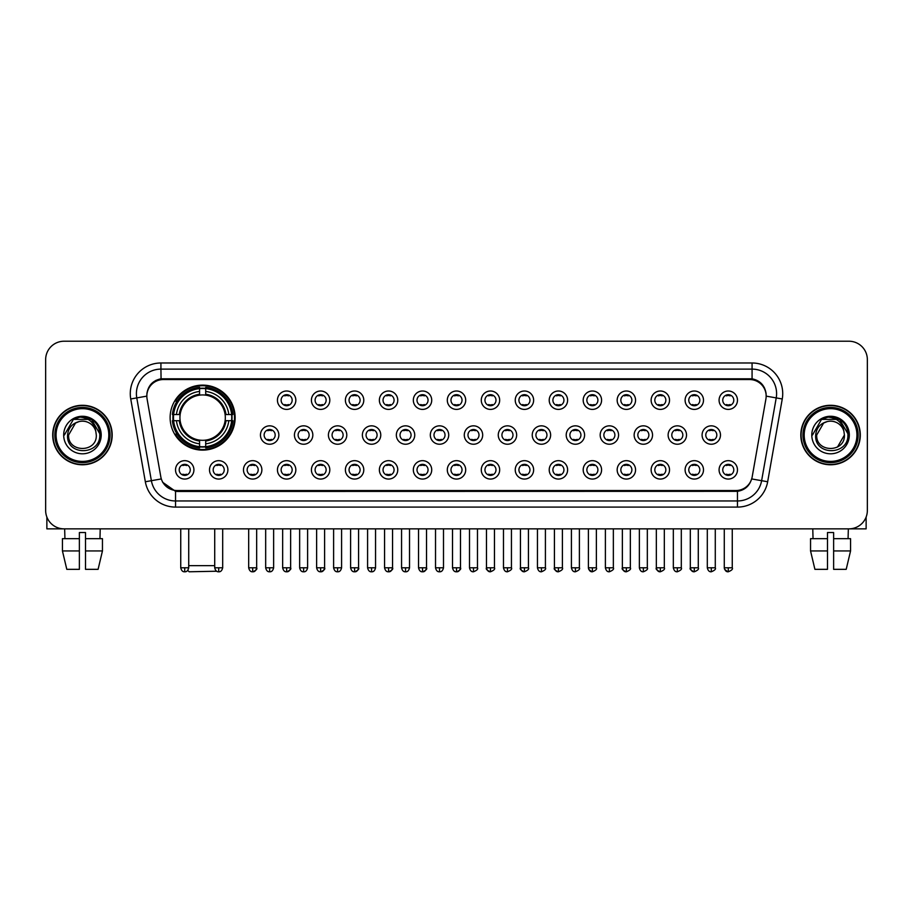 <?xml version="1.0" encoding="UTF-8"?>
<svg xmlns="http://www.w3.org/2000/svg" width="913" height="913" viewBox="0 0 913 913"><rect width="100%" height="100%" fill="white"/><g stroke="black" fill="none" stroke-linecap="round" stroke-linejoin="round"><path stroke-width="1.37" d="M170.126 417.618A32.503 32.503 0 0 0 202.629 450.12A32.503 32.503 0 0 0 235.132 417.618A32.503 32.503 0 0 0 202.629 385.126A32.503 32.503 0 0 0 170.126 417.618M227.896 469.864A9.198 9.198 0 0 1 218.698 479.063A9.198 9.198 0 0 1 209.499 469.864A9.198 9.198 0 0 1 218.698 460.666A9.198 9.198 0 0 1 227.896 469.864M213.174 469.864A5.524 5.524 0 0 0 218.698 475.388A5.524 5.524 0 0 0 224.221 469.864A5.524 5.524 0 0 0 218.698 464.352A5.524 5.524 0 0 0 213.174 469.864M261.871 469.864A9.198 9.198 0 0 1 252.673 479.063A9.198 9.198 0 0 1 243.474 469.864A9.198 9.198 0 0 1 252.673 460.666A9.198 9.198 0 0 1 261.871 469.864M247.149 469.864A5.524 5.524 0 0 0 252.673 475.388A5.524 5.524 0 0 0 258.185 469.864A5.524 5.524 0 0 0 252.673 464.352A5.524 5.524 0 0 0 247.149 469.864M295.835 469.864A9.198 9.198 0 0 1 286.636 479.063A9.198 9.198 0 0 1 277.438 469.864A9.198 9.198 0 0 1 286.636 460.666A9.198 9.198 0 0 1 295.835 469.864M281.124 469.864A5.524 5.524 0 0 0 286.636 475.388A5.524 5.524 0 0 0 292.16 469.864A5.524 5.524 0 0 0 286.636 464.352A5.524 5.524 0 0 0 281.124 469.864M329.81 469.864A9.198 9.198 0 0 1 320.611 479.063A9.198 9.198 0 0 1 311.413 469.864A9.198 9.198 0 0 1 320.611 460.666A9.198 9.198 0 0 1 329.81 469.864M315.099 469.864A5.524 5.524 0 0 0 320.611 475.388A5.524 5.524 0 0 0 326.135 469.864A5.524 5.524 0 0 0 320.611 464.352A5.524 5.524 0 0 0 315.099 469.864M363.785 469.864A9.198 9.198 0 0 1 354.586 479.063A9.198 9.198 0 0 1 345.388 469.864A9.198 9.198 0 0 1 354.586 460.666A9.198 9.198 0 0 1 363.785 469.864M349.063 469.864A5.524 5.524 0 0 0 354.586 475.388A5.524 5.524 0 0 0 360.099 469.864A5.524 5.524 0 0 0 354.586 464.352A5.524 5.524 0 0 0 349.063 469.864M397.76 469.864A9.198 9.198 0 0 1 388.561 479.063A9.198 9.198 0 0 1 379.363 469.864A9.198 9.198 0 0 1 388.561 460.666A9.198 9.198 0 0 1 397.76 469.864M383.038 469.864A5.524 5.524 0 0 0 388.561 475.388A5.524 5.524 0 0 0 394.074 469.864A5.524 5.524 0 0 0 388.561 464.352A5.524 5.524 0 0 0 383.038 469.864M431.723 469.864A9.198 9.198 0 0 1 422.525 479.063A9.198 9.198 0 0 1 413.327 469.864A9.198 9.198 0 0 1 422.525 460.666A9.198 9.198 0 0 1 431.723 469.864M417.013 469.864A5.524 5.524 0 0 0 422.525 475.388A5.524 5.524 0 0 0 428.049 469.864A5.524 5.524 0 0 0 422.525 464.352A5.524 5.524 0 0 0 417.013 469.864M465.698 469.864A9.198 9.198 0 0 1 456.5 479.063A9.198 9.198 0 0 1 447.302 469.864A9.198 9.198 0 0 1 456.5 460.666A9.198 9.198 0 0 1 465.698 469.864M450.976 469.864A5.524 5.524 0 0 0 456.5 475.388A5.524 5.524 0 0 0 462.024 469.864A5.524 5.524 0 0 0 456.5 464.352A5.524 5.524 0 0 0 450.976 469.864M499.673 469.864A9.198 9.198 0 0 1 490.475 479.063A9.198 9.198 0 0 1 481.277 469.864A9.198 9.198 0 0 1 490.475 460.666A9.198 9.198 0 0 1 499.673 469.864M484.951 469.864A5.524 5.524 0 0 0 490.475 475.388A5.524 5.524 0 0 0 495.987 469.864A5.524 5.524 0 0 0 490.475 464.352A5.524 5.524 0 0 0 484.951 469.864M533.637 469.864A9.198 9.198 0 0 1 524.439 479.063A9.198 9.198 0 0 1 515.24 469.864A9.198 9.198 0 0 1 524.439 460.666A9.198 9.198 0 0 1 533.637 469.864M518.926 469.864A5.524 5.524 0 0 0 524.439 475.388A5.524 5.524 0 0 0 529.962 469.864A5.524 5.524 0 0 0 524.439 464.352A5.524 5.524 0 0 0 518.926 469.864M567.612 469.864A9.198 9.198 0 0 1 558.414 479.063A9.198 9.198 0 0 1 549.215 469.864A9.198 9.198 0 0 1 558.414 460.666A9.198 9.198 0 0 1 567.612 469.864M552.901 469.864A5.524 5.524 0 0 0 558.414 475.388A5.524 5.524 0 0 0 563.937 469.864A5.524 5.524 0 0 0 558.414 464.352A5.524 5.524 0 0 0 552.901 469.864M601.587 469.864A9.198 9.198 0 0 1 592.389 479.063A9.198 9.198 0 0 1 583.19 469.864A9.198 9.198 0 0 1 592.389 460.666A9.198 9.198 0 0 1 601.587 469.864M586.865 469.864A5.524 5.524 0 0 0 592.389 475.388A5.524 5.524 0 0 0 597.901 469.864A5.524 5.524 0 0 0 592.389 464.352A5.524 5.524 0 0 0 586.865 469.864M635.562 469.864A9.198 9.198 0 0 1 626.364 479.063A9.198 9.198 0 0 1 617.165 469.864A9.198 9.198 0 0 1 626.364 460.666A9.198 9.198 0 0 1 635.562 469.864M620.84 469.864A5.524 5.524 0 0 0 626.364 475.388A5.524 5.524 0 0 0 631.876 469.864A5.524 5.524 0 0 0 626.364 464.352A5.524 5.524 0 0 0 620.84 469.864M669.526 469.864A9.198 9.198 0 0 1 660.327 479.063A9.198 9.198 0 0 1 651.129 469.864A9.198 9.198 0 0 1 660.327 460.666A9.198 9.198 0 0 1 669.526 469.864M654.815 469.864A5.524 5.524 0 0 0 660.327 475.388A5.524 5.524 0 0 0 665.851 469.864A5.524 5.524 0 0 0 660.327 464.352A5.524 5.524 0 0 0 654.815 469.864M703.501 469.864A9.198 9.198 0 0 1 694.302 479.063A9.198 9.198 0 0 1 685.104 469.864A9.198 9.198 0 0 1 694.302 460.666A9.198 9.198 0 0 1 703.501 469.864M688.779 469.864A5.524 5.524 0 0 0 694.302 475.388A5.524 5.524 0 0 0 699.826 469.864A5.524 5.524 0 0 0 694.302 464.352A5.524 5.524 0 0 0 688.779 469.864M737.476 469.864A9.198 9.198 0 0 1 728.277 479.063A9.198 9.198 0 0 1 719.079 469.864A9.198 9.198 0 0 1 728.277 460.666A9.198 9.198 0 0 1 737.476 469.864M722.754 469.864A5.524 5.524 0 0 0 728.277 475.388A5.524 5.524 0 0 0 733.79 469.864A5.524 5.524 0 0 0 728.277 464.352A5.524 5.524 0 0 0 722.754 469.864M193.921 469.864A9.198 9.198 0 0 1 184.723 479.063A9.198 9.198 0 0 1 175.524 469.864A9.198 9.198 0 0 1 184.723 460.666A9.198 9.198 0 0 1 193.921 469.864M179.21 469.864A5.524 5.524 0 0 0 184.723 475.388A5.524 5.524 0 0 0 190.246 469.864A5.524 5.524 0 0 0 184.723 464.352A5.524 5.524 0 0 0 179.21 469.864M278.853 435.033A9.198 9.198 0 0 1 269.655 444.232A9.198 9.198 0 0 1 260.456 435.033A9.198 9.198 0 0 1 269.655 425.835A9.198 9.198 0 0 1 278.853 435.033M264.131 435.033A5.524 5.524 0 0 0 269.655 440.557A5.524 5.524 0 0 0 275.178 435.033A5.524 5.524 0 0 0 269.655 429.521A5.524 5.524 0 0 0 264.131 435.033M312.828 435.033A9.198 9.198 0 0 1 303.63 444.232A9.198 9.198 0 0 1 294.431 435.033A9.198 9.198 0 0 1 303.63 425.835A9.198 9.198 0 0 1 312.828 435.033M298.106 435.033A5.524 5.524 0 0 0 303.63 440.557A5.524 5.524 0 0 0 309.142 435.033A5.524 5.524 0 0 0 303.63 429.521A5.524 5.524 0 0 0 298.106 435.033M346.792 435.033A9.198 9.198 0 0 1 337.593 444.232A9.198 9.198 0 0 1 328.406 435.033A9.198 9.198 0 0 1 337.593 425.835A9.198 9.198 0 0 1 346.792 435.033M332.081 435.033A5.524 5.524 0 0 0 337.593 440.557A5.524 5.524 0 0 0 343.117 435.033A5.524 5.524 0 0 0 337.593 429.521A5.524 5.524 0 0 0 332.081 435.033M380.767 435.033A9.198 9.198 0 0 1 371.568 444.232A9.198 9.198 0 0 1 362.37 435.033A9.198 9.198 0 0 1 371.568 425.835A9.198 9.198 0 0 1 380.767 435.033M366.056 435.033A5.524 5.524 0 0 0 371.568 440.557A5.524 5.524 0 0 0 377.092 435.033A5.524 5.524 0 0 0 371.568 429.521A5.524 5.524 0 0 0 366.056 435.033M414.742 435.033A9.198 9.198 0 0 1 405.543 444.232A9.198 9.198 0 0 1 396.345 435.033A9.198 9.198 0 0 1 405.543 425.835A9.198 9.198 0 0 1 414.742 435.033M400.02 435.033A5.524 5.524 0 0 0 405.543 440.557A5.524 5.524 0 0 0 411.067 435.033A5.524 5.524 0 0 0 405.543 429.521A5.524 5.524 0 0 0 400.02 435.033M448.717 435.033A9.198 9.198 0 0 1 439.518 444.232A9.198 9.198 0 0 1 430.32 435.033A9.198 9.198 0 0 1 439.518 425.835A9.198 9.198 0 0 1 448.717 435.033M433.995 435.033A5.524 5.524 0 0 0 439.518 440.557A5.524 5.524 0 0 0 445.03 435.033A5.524 5.524 0 0 0 439.518 429.521A5.524 5.524 0 0 0 433.995 435.033M482.68 435.033A9.198 9.198 0 0 1 473.482 444.232A9.198 9.198 0 0 1 464.283 435.033A9.198 9.198 0 0 1 473.482 425.835A9.198 9.198 0 0 1 482.68 435.033M467.97 435.033A5.524 5.524 0 0 0 473.482 440.557A5.524 5.524 0 0 0 479.005 435.033A5.524 5.524 0 0 0 473.482 429.521A5.524 5.524 0 0 0 467.97 435.033M516.655 435.033A9.198 9.198 0 0 1 507.457 444.232A9.198 9.198 0 0 1 498.258 435.033A9.198 9.198 0 0 1 507.457 425.835A9.198 9.198 0 0 1 516.655 435.033M501.933 435.033A5.524 5.524 0 0 0 507.457 440.557A5.524 5.524 0 0 0 512.98 435.033A5.524 5.524 0 0 0 507.457 429.521A5.524 5.524 0 0 0 501.933 435.033M550.63 435.033A9.198 9.198 0 0 1 541.432 444.232A9.198 9.198 0 0 1 532.233 435.033A9.198 9.198 0 0 1 541.432 425.835A9.198 9.198 0 0 1 550.63 435.033M535.908 435.033A5.524 5.524 0 0 0 541.432 440.557A5.524 5.524 0 0 0 546.944 435.033A5.524 5.524 0 0 0 541.432 429.521A5.524 5.524 0 0 0 535.908 435.033M584.594 435.033A9.198 9.198 0 0 1 575.407 444.232A9.198 9.198 0 0 1 566.208 435.033A9.198 9.198 0 0 1 575.407 425.835A9.198 9.198 0 0 1 584.594 435.033M569.883 435.033A5.524 5.524 0 0 0 575.407 440.557A5.524 5.524 0 0 0 580.919 435.033A5.524 5.524 0 0 0 575.407 429.521A5.524 5.524 0 0 0 569.883 435.033M618.569 435.033A9.198 9.198 0 0 1 609.37 444.232A9.198 9.198 0 0 1 600.172 435.033A9.198 9.198 0 0 1 609.37 425.835A9.198 9.198 0 0 1 618.569 435.033M603.858 435.033A5.524 5.524 0 0 0 609.37 440.557A5.524 5.524 0 0 0 614.894 435.033A5.524 5.524 0 0 0 609.37 429.521A5.524 5.524 0 0 0 603.858 435.033M652.544 435.033A9.198 9.198 0 0 1 643.345 444.232A9.198 9.198 0 0 1 634.147 435.033A9.198 9.198 0 0 1 643.345 425.835A9.198 9.198 0 0 1 652.544 435.033M637.822 435.033A5.524 5.524 0 0 0 643.345 440.557A5.524 5.524 0 0 0 648.869 435.033A5.524 5.524 0 0 0 643.345 429.521A5.524 5.524 0 0 0 637.822 435.033M686.519 435.033A9.198 9.198 0 0 1 677.32 444.232A9.198 9.198 0 0 1 668.122 435.033A9.198 9.198 0 0 1 677.32 425.835A9.198 9.198 0 0 1 686.519 435.033M671.797 435.033A5.524 5.524 0 0 0 677.32 440.557A5.524 5.524 0 0 0 682.833 435.033A5.524 5.524 0 0 0 677.32 429.521A5.524 5.524 0 0 0 671.797 435.033M720.483 435.033A9.198 9.198 0 0 1 711.284 444.232A9.198 9.198 0 0 1 702.086 435.033A9.198 9.198 0 0 1 711.284 425.835A9.198 9.198 0 0 1 720.483 435.033M705.772 435.033A5.524 5.524 0 0 0 711.284 440.557A5.524 5.524 0 0 0 716.808 435.033A5.524 5.524 0 0 0 711.284 429.521A5.524 5.524 0 0 0 705.772 435.033M295.835 400.202A9.198 9.198 0 0 1 286.636 409.401A9.198 9.198 0 0 1 277.438 400.202A9.198 9.198 0 0 1 286.636 391.004A9.198 9.198 0 0 1 295.835 400.202M281.124 400.202A5.524 5.524 0 0 0 286.636 405.726A5.524 5.524 0 0 0 292.16 400.202A5.524 5.524 0 0 0 286.636 394.69A5.524 5.524 0 0 0 281.124 400.202M329.81 400.202A9.198 9.198 0 0 1 320.611 409.401A9.198 9.198 0 0 1 311.413 400.202A9.198 9.198 0 0 1 320.611 391.004A9.198 9.198 0 0 1 329.81 400.202M315.099 400.202A5.524 5.524 0 0 0 320.611 405.726A5.524 5.524 0 0 0 326.135 400.202A5.524 5.524 0 0 0 320.611 394.69A5.524 5.524 0 0 0 315.099 400.202M363.785 400.202A9.198 9.198 0 0 1 354.586 409.401A9.198 9.198 0 0 1 345.388 400.202A9.198 9.198 0 0 1 354.586 391.004A9.198 9.198 0 0 1 363.785 400.202M349.063 400.202A5.524 5.524 0 0 0 354.586 405.726A5.524 5.524 0 0 0 360.099 400.202A5.524 5.524 0 0 0 354.586 394.69A5.524 5.524 0 0 0 349.063 400.202M397.76 400.202A9.198 9.198 0 0 1 388.561 409.401A9.198 9.198 0 0 1 379.363 400.202A9.198 9.198 0 0 1 388.561 391.004A9.198 9.198 0 0 1 397.76 400.202M383.038 400.202A5.524 5.524 0 0 0 388.561 405.726A5.524 5.524 0 0 0 394.074 400.202A5.524 5.524 0 0 0 388.561 394.69A5.524 5.524 0 0 0 383.038 400.202M431.723 400.202A9.198 9.198 0 0 1 422.525 409.401A9.198 9.198 0 0 1 413.327 400.202A9.198 9.198 0 0 1 422.525 391.004A9.198 9.198 0 0 1 431.723 400.202M417.013 400.202A5.524 5.524 0 0 0 422.525 405.726A5.524 5.524 0 0 0 428.049 400.202A5.524 5.524 0 0 0 422.525 394.69A5.524 5.524 0 0 0 417.013 400.202M465.698 400.202A9.198 9.198 0 0 1 456.5 409.401A9.198 9.198 0 0 1 447.302 400.202A9.198 9.198 0 0 1 456.5 391.004A9.198 9.198 0 0 1 465.698 400.202M450.976 400.202A5.524 5.524 0 0 0 456.5 405.726A5.524 5.524 0 0 0 462.024 400.202A5.524 5.524 0 0 0 456.5 394.69A5.524 5.524 0 0 0 450.976 400.202M499.673 400.202A9.198 9.198 0 0 1 490.475 409.401A9.198 9.198 0 0 1 481.277 400.202A9.198 9.198 0 0 1 490.475 391.004A9.198 9.198 0 0 1 499.673 400.202M484.951 400.202A5.524 5.524 0 0 0 490.475 405.726A5.524 5.524 0 0 0 495.987 400.202A5.524 5.524 0 0 0 490.475 394.69A5.524 5.524 0 0 0 484.951 400.202M533.637 400.202A9.198 9.198 0 0 1 524.439 409.401A9.198 9.198 0 0 1 515.24 400.202A9.198 9.198 0 0 1 524.439 391.004A9.198 9.198 0 0 1 533.637 400.202M518.926 400.202A5.524 5.524 0 0 0 524.439 405.726A5.524 5.524 0 0 0 529.962 400.202A5.524 5.524 0 0 0 524.439 394.69A5.524 5.524 0 0 0 518.926 400.202M567.612 400.202A9.198 9.198 0 0 1 558.414 409.401A9.198 9.198 0 0 1 549.215 400.202A9.198 9.198 0 0 1 558.414 391.004A9.198 9.198 0 0 1 567.612 400.202M552.901 400.202A5.524 5.524 0 0 0 558.414 405.726A5.524 5.524 0 0 0 563.937 400.202A5.524 5.524 0 0 0 558.414 394.69A5.524 5.524 0 0 0 552.901 400.202M601.587 400.202A9.198 9.198 0 0 1 592.389 409.401A9.198 9.198 0 0 1 583.19 400.202A9.198 9.198 0 0 1 592.389 391.004A9.198 9.198 0 0 1 601.587 400.202M586.865 400.202A5.524 5.524 0 0 0 592.389 405.726A5.524 5.524 0 0 0 597.901 400.202A5.524 5.524 0 0 0 592.389 394.69A5.524 5.524 0 0 0 586.865 400.202M635.562 400.202A9.198 9.198 0 0 1 626.364 409.401A9.198 9.198 0 0 1 617.165 400.202A9.198 9.198 0 0 1 626.364 391.004A9.198 9.198 0 0 1 635.562 400.202M620.84 400.202A5.524 5.524 0 0 0 626.364 405.726A5.524 5.524 0 0 0 631.876 400.202A5.524 5.524 0 0 0 626.364 394.69A5.524 5.524 0 0 0 620.84 400.202M669.526 400.202A9.198 9.198 0 0 1 660.327 409.401A9.198 9.198 0 0 1 651.129 400.202A9.198 9.198 0 0 1 660.327 391.004A9.198 9.198 0 0 1 669.526 400.202M654.815 400.202A5.524 5.524 0 0 0 660.327 405.726A5.524 5.524 0 0 0 665.851 400.202A5.524 5.524 0 0 0 660.327 394.69A5.524 5.524 0 0 0 654.815 400.202M703.501 400.202A9.198 9.198 0 0 1 694.302 409.401A9.198 9.198 0 0 1 685.104 400.202A9.198 9.198 0 0 1 694.302 391.004A9.198 9.198 0 0 1 703.501 400.202M688.779 400.202A5.524 5.524 0 0 0 694.302 405.726A5.524 5.524 0 0 0 699.826 400.202A5.524 5.524 0 0 0 694.302 394.69A5.524 5.524 0 0 0 688.779 400.202M737.476 400.202A9.198 9.198 0 0 1 728.277 409.401A9.198 9.198 0 0 1 719.079 400.202A9.198 9.198 0 0 1 728.277 391.004A9.198 9.198 0 0 1 737.476 400.202M722.754 400.202A5.524 5.524 0 0 0 728.277 405.726A5.524 5.524 0 0 0 733.79 400.202A5.524 5.524 0 0 0 728.277 394.69A5.524 5.524 0 0 0 722.754 400.202M147.084 398.97A16.56 16.56 0 0 1 163.381 379.546L749.619 379.546A16.56 16.56 0 0 1 765.916 398.97L752.186 476.848A16.56 16.56 0 0 1 735.878 490.532L177.122 490.532A16.56 16.56 0 0 1 160.814 476.848L147.084 398.97M173.048 420.688A29.741 29.741 0 0 1 173.048 414.559M52.703 435.033A29.741 29.741 0 0 0 82.444 464.774A29.741 29.741 0 0 0 112.185 435.033A29.741 29.741 0 0 0 82.444 405.292A29.741 29.741 0 0 0 52.703 435.033M800.815 435.033A29.741 29.741 0 0 0 830.556 464.774A29.741 29.741 0 0 0 860.297 435.033A29.741 29.741 0 0 0 830.556 405.292A29.741 29.741 0 0 0 800.815 435.033M146.902 393.651L146.856 396.128L146.902 393.651C148.18 385.491 152.859 380.55 160.928 378.804L752.072 378.804C760.13 380.538 764.809 385.48 766.098 393.651L766.144 396.128M160.928 362.986L752.072 362.986A30.665 30.665 0 0 1 782.258 398.97L767.662 481.756A30.665 30.665 0 0 1 737.464 507.092L175.536 507.092A30.665 30.665 0 0 1 145.338 481.756L130.742 398.97A30.665 30.665 0 0 1 160.928 362.986L160.928 369.114L752.072 369.114A24.525 24.525 0 0 1 776.221 397.908L761.625 480.683A24.525 24.525 0 0 1 737.464 500.963L175.536 500.963A24.525 24.525 0 0 1 151.375 480.683L136.779 397.908A24.525 24.525 0 0 1 160.928 369.114L161.065 378.781M151.318 383.837L155.724 380.504M155.872 380.424L160.152 378.941M737.464 507.092L737.464 491.342C744.757 490.133 749.47 485.99 751.616 478.926C749.482 485.99 744.768 490.121 737.464 491.342L177.442 491.456L175.536 491.342L162.617 482.258M764.512 387.968L766.098 393.651M867.35 359.608A18.397 18.397 0 0 0 848.953 341.222L64.047 341.222A18.397 18.397 0 0 0 45.65 359.608L45.65 510.458A18.397 18.397 0 0 0 64.047 528.855L848.953 528.855A18.397 18.397 0 0 0 867.35 510.458L867.35 359.608L867.35 510.458M751.684 478.937L761.625 480.683L776.221 397.908L782.258 398.97M45.65 359.608L45.65 510.458M848.953 341.222L64.047 341.222M64.047 528.855L848.953 528.855M46.871 517.066L46.871 528.855L118.005 528.855M62.438 538.67L62.438 550.938L66.797 569.335L62.438 550.938L62.438 538.67L79.374 538.67L79.374 532.541L85.514 532.541L85.514 538.67L102.45 538.67L102.45 550.938L98.09 569.335L102.45 550.938L85.514 550.938L85.514 538.67L85.514 569.335L98.09 569.335M100.225 528.855L99.962 538.67M79.374 538.67L79.374 569.335L66.797 569.335M62.438 550.938L79.374 550.938M64.663 528.855L64.926 538.67M108.807 435.033A26.363 26.363 0 0 0 82.444 408.67A26.363 26.363 0 0 0 56.07 435.033A26.363 26.363 0 0 0 82.444 461.407A26.363 26.363 0 0 0 108.807 435.033M110.039 435.033A27.595 27.595 0 0 0 82.444 407.438A27.595 27.595 0 0 0 54.848 435.033A27.595 27.595 0 0 0 82.444 462.629A27.595 27.595 0 0 0 110.039 435.033M111.877 435.033A29.433 29.433 0 0 0 82.444 405.6A29.433 29.433 0 0 0 53.011 435.033A29.433 29.433 0 0 0 82.444 464.477A29.433 29.433 0 0 0 111.877 435.033M95.808 431.358L96.299 435.033C97.155 452.916 67.733 452.916 68.589 435.033L75.517 423.039L79.009 421.612C72.138 423.484 68.327 427.957 67.562 435.033C66.078 456.112 100.419 455.576 99.791 435.033C99.894 429.224 97.737 424.408 93.32 420.596C89.291 417.663 84.818 416.511 79.899 417.15C88.96 417.857 94.256 422.593 95.808 431.358L96.299 435.033C97.155 452.916 67.733 452.916 68.589 435.033L75.517 423.039L79.009 421.612L75.517 423.039L68.589 435.033L75.517 423.039L79.009 421.612L75.517 423.039L68.589 435.033L75.517 423.039L79.009 421.612L75.517 423.039L68.589 435.033L75.517 423.039L79.009 421.612A13.855 13.855 0 0 1 95.808 431.358L96.299 435.033C97.155 452.916 67.733 452.916 68.589 435.033C67.733 452.916 97.155 452.916 96.299 435.033C97.155 452.916 67.733 452.916 68.589 435.033C67.733 452.916 97.155 452.916 96.299 435.033C97.155 452.916 67.733 452.916 68.589 435.033M63.682 435.033A18.762 18.762 0 0 0 82.444 453.807A18.762 18.762 0 0 0 101.206 435.033A18.762 18.762 0 0 0 82.444 416.271A18.762 18.762 0 0 0 63.682 435.033M79.899 417.15L73.405 419.387L64.367 435.033L73.405 419.387L91.483 419.387L100.521 435.033L91.483 419.387L73.405 419.387L64.367 435.033L73.405 419.387L91.483 419.387L100.521 435.033L91.483 419.387L73.405 419.387L64.367 435.033L73.405 419.387L91.483 419.387L100.521 435.033M216.678 571.23L189.139 571.778L187.747 570.397M188.717 565.649L214.715 565.649M205.699 446.651L205.699 447.884A30.414 30.414 0 0 0 232.895 420.688L231.662 420.688A29.193 29.193 0 0 1 205.699 446.651L205.699 443.809A26.363 26.363 0 0 0 228.821 420.688L225.112 420.688A22.688 22.688 0 0 0 205.699 395.146L205.699 388.596A29.193 29.193 0 0 1 231.662 414.559L232.895 414.559A30.414 30.414 0 0 0 205.699 387.363L205.699 388.596M173.607 420.688L172.374 420.688A30.414 30.414 0 0 0 199.57 447.884L199.57 446.651A29.193 29.193 0 0 1 173.607 420.688L176.437 420.688A26.363 26.363 0 0 0 199.57 443.809L199.57 440.1A22.688 22.688 0 0 0 225.112 420.688L226.013 420.688A23.59 23.59 0 0 1 205.699 441.013L205.699 443.809M199.57 388.596L199.57 387.363A30.414 30.414 0 0 0 172.374 414.559L173.607 414.559A29.193 29.193 0 0 1 199.57 388.596L199.57 391.437A26.363 26.363 0 0 0 176.437 414.559L180.146 414.559A22.688 22.688 0 0 0 199.57 440.1L199.57 441.013A23.59 23.59 0 0 1 179.245 420.688L176.437 420.688M173.664 420.688A29.125 29.125 0 0 1 173.664 414.559M205.699 388.653A29.125 29.125 0 0 0 199.57 388.653M231.594 414.559A29.125 29.125 0 0 1 231.594 420.688M231.662 414.559L228.821 414.559A26.363 26.363 0 0 0 205.699 391.437M228.821 420.688L231.662 420.688M199.57 443.809L199.57 446.651M225.112 414.559L228.821 414.559M225.112 420.688A22.688 22.688 0 0 1 205.699 440.1L205.699 441.013M199.57 440.1A22.688 22.688 0 0 1 180.146 420.688L179.245 420.688M205.699 446.583A29.125 29.125 0 0 1 199.57 446.583M176.437 414.559L173.607 414.559M199.57 395.101L199.57 391.437M205.699 395.146A22.688 22.688 0 0 0 180.146 414.559L179.245 414.559A23.59 23.59 0 0 1 199.57 394.233M205.699 395.101L205.699 394.233A23.59 23.59 0 0 1 226.013 414.559M177.122 401.069L175.376 401.069A31.887 31.887 0 0 1 234.515 417.618A31.887 31.887 0 0 1 175.376 434.177L177.122 434.177M284.799 405.406L284.799 404.539A4.702 4.702 0 0 0 288.485 404.539L288.485 405.406M288.485 395.009L288.485 395.877A4.702 4.702 0 0 0 284.799 395.877L284.799 395.009M318.774 405.406L318.774 404.539A4.702 4.702 0 0 0 322.449 404.539L322.449 405.406M322.449 395.009L322.449 395.877A4.702 4.702 0 0 0 318.774 395.877L318.774 395.009M352.749 405.406L352.749 404.539A4.702 4.702 0 0 0 356.424 404.539L356.424 405.406M356.424 395.009L356.424 395.877A4.702 4.702 0 0 0 352.749 395.877L352.749 395.009M386.713 405.406L386.713 404.539A4.702 4.702 0 0 0 390.399 404.539L390.399 405.406M390.399 395.009L390.399 395.877A4.702 4.702 0 0 0 386.713 395.877L386.713 395.009M420.688 405.406L420.688 404.539A4.702 4.702 0 0 0 424.362 404.539L424.362 405.406M424.362 395.009L424.362 395.877A4.702 4.702 0 0 0 420.688 395.877L420.688 395.009M454.663 405.406L454.663 404.539A4.702 4.702 0 0 0 458.337 404.539L458.337 405.406M458.337 395.009L458.337 395.877A4.702 4.702 0 0 0 454.663 395.877L454.663 395.009M488.638 405.406L488.638 404.539A4.702 4.702 0 0 0 492.312 404.539L492.312 405.406M492.312 395.009L492.312 395.877A4.702 4.702 0 0 0 488.638 395.877L488.638 395.009M522.601 405.406L522.601 404.539A4.702 4.702 0 0 0 526.287 404.539L526.287 405.406M526.287 395.009L526.287 395.877A4.702 4.702 0 0 0 522.601 395.877L522.601 395.009M556.576 405.406L556.576 404.539A4.702 4.702 0 0 0 560.251 404.539L560.251 405.406M560.251 395.009L560.251 395.877A4.702 4.702 0 0 0 556.576 395.877L556.576 395.009M590.551 405.406L590.551 404.539A4.702 4.702 0 0 0 594.226 404.539L594.226 405.406M594.226 395.009L594.226 395.877A4.702 4.702 0 0 0 590.551 395.877L590.551 395.009M624.515 405.406L624.515 404.539A4.702 4.702 0 0 0 628.201 404.539L628.201 405.406M628.201 395.009L628.201 395.877A4.702 4.702 0 0 0 624.515 395.877L624.515 395.009M658.49 405.406L658.49 404.539A4.702 4.702 0 0 0 662.165 404.539L662.165 405.406M662.165 395.009L662.165 395.877A4.702 4.702 0 0 0 658.49 395.877L658.49 395.009M692.465 405.406L692.465 404.539A4.702 4.702 0 0 0 696.14 404.539L696.14 405.406M696.14 395.009L696.14 395.877A4.702 4.702 0 0 0 692.465 395.877L692.465 395.009M726.44 405.406L726.44 404.539A4.702 4.702 0 0 0 730.115 404.539L730.115 405.406M730.115 395.009L730.115 395.877A4.702 4.702 0 0 0 726.44 395.877L726.44 395.009M267.817 440.237L267.817 439.37A4.702 4.702 0 0 0 271.492 439.37L271.492 440.237M271.492 429.829L271.492 430.708A4.702 4.702 0 0 0 267.817 430.708L267.817 429.829M301.792 440.237L301.792 439.37A4.702 4.702 0 0 0 305.467 439.37L305.467 440.237M305.467 429.829L305.467 430.708A4.702 4.702 0 0 0 301.792 430.708L301.792 429.829M335.756 440.237L335.756 439.37A4.702 4.702 0 0 0 339.442 439.37L339.442 440.237M339.442 429.829L339.442 430.708A4.702 4.702 0 0 0 335.756 430.708L335.756 429.829M369.731 440.237L369.731 439.37A4.702 4.702 0 0 0 373.406 439.37L373.406 440.237M373.406 429.829L373.406 430.708A4.702 4.702 0 0 0 369.731 430.708L369.731 429.829M403.706 440.237L403.706 439.37A4.702 4.702 0 0 0 407.381 439.37L407.381 440.237M407.381 429.829L407.381 430.708A4.702 4.702 0 0 0 403.706 430.708L403.706 429.829M437.669 440.237L437.669 439.37A4.702 4.702 0 0 0 441.356 439.37L441.356 440.237M441.356 429.829L441.356 430.708A4.702 4.702 0 0 0 437.669 430.708L437.669 429.829M471.644 440.237L471.644 439.37A4.702 4.702 0 0 0 475.331 439.37L475.331 440.237M475.331 429.829L475.331 430.708A4.702 4.702 0 0 0 471.644 430.708L471.644 429.829M505.619 440.237L505.619 439.37A4.702 4.702 0 0 0 509.294 439.37L509.294 440.237M509.294 429.829L509.294 430.708A4.702 4.702 0 0 0 505.619 430.708L505.619 429.829M539.594 440.237L539.594 439.37A4.702 4.702 0 0 0 543.269 439.37L543.269 440.237M543.269 429.829L543.269 430.708A4.702 4.702 0 0 0 539.594 430.708L539.594 429.829M573.558 440.237L573.558 439.37A4.702 4.702 0 0 0 577.244 439.37L577.244 440.237M577.244 429.829L577.244 430.708A4.702 4.702 0 0 0 573.558 430.708L573.558 429.829M607.533 440.237L607.533 439.37A4.702 4.702 0 0 0 611.208 439.37L611.208 440.237M611.208 429.829L611.208 430.708A4.702 4.702 0 0 0 607.533 430.708L607.533 429.829M641.508 440.237L641.508 439.37A4.702 4.702 0 0 0 645.183 439.37L645.183 440.237M645.183 429.829L645.183 430.708A4.702 4.702 0 0 0 641.508 430.708L641.508 429.829M675.472 440.237L675.472 439.37A4.702 4.702 0 0 0 679.158 439.37L679.158 440.237M679.158 429.829L679.158 430.708A4.702 4.702 0 0 0 675.472 430.708L675.472 429.829M709.447 440.237L709.447 439.37A4.702 4.702 0 0 0 713.133 439.37L713.133 440.237M713.133 429.829L713.133 430.708A4.702 4.702 0 0 0 709.447 430.708L709.447 429.829M182.885 475.068L182.885 474.201A4.702 4.702 0 0 0 186.56 474.201L186.56 475.068M186.56 464.66L186.56 465.539A4.702 4.702 0 0 0 182.885 465.539L182.885 464.66M866.129 517.066L866.129 528.855L794.995 528.855M810.55 538.67L810.55 550.938L814.91 569.335L810.55 550.938L810.55 538.67L827.486 538.67L827.486 532.541L833.626 532.541L833.626 538.67L850.562 538.67L850.562 550.938L846.203 569.335L850.562 550.938L833.626 550.938L833.626 538.67M848.337 528.855L848.074 538.67M827.486 538.67L827.486 569.335L814.91 569.335M810.55 550.938L827.486 550.938M846.203 569.335L833.626 569.335L833.626 550.938M812.775 528.855L813.038 538.67M856.93 435.033A26.363 26.363 0 0 0 830.556 408.67A26.363 26.363 0 0 0 804.193 435.033A26.363 26.363 0 0 0 830.556 461.407A26.363 26.363 0 0 0 856.93 435.033M858.152 435.033A27.595 27.595 0 0 0 830.556 407.438A27.595 27.595 0 0 0 802.961 435.033A27.595 27.595 0 0 0 830.556 462.629A27.595 27.595 0 0 0 858.152 435.033M859.989 435.033A29.433 29.433 0 0 0 830.556 405.6A29.433 29.433 0 0 0 801.123 435.033A29.433 29.433 0 0 0 830.556 464.477A29.433 29.433 0 0 0 859.989 435.033M823.629 423.039L816.701 435.033L823.629 423.039L827.121 421.612L823.629 423.039L816.701 435.033C815.845 452.916 845.267 452.916 844.411 435.033C845.267 452.916 815.845 452.916 816.701 435.033C815.845 452.916 845.267 452.916 844.411 435.033C845.267 452.916 815.845 452.916 816.701 435.033L823.629 423.039L827.121 421.612A13.855 13.855 0 0 1 843.92 431.358L844.411 435.033C845.267 452.916 815.845 452.916 816.701 435.033L823.629 423.039L827.121 421.612C820.251 423.484 816.439 427.957 815.674 435.033C814.191 456.112 848.531 455.576 847.903 435.033C848.006 429.224 845.849 424.408 841.432 420.596C837.404 417.663 832.93 416.511 828.011 417.15C837.073 417.857 842.379 422.593 843.92 431.358L844.411 435.033L837.483 447.039M816.701 435.033L823.629 423.039L827.121 421.612L823.629 423.039L816.701 435.033L823.629 423.039L827.121 421.612M811.794 435.033A18.762 18.762 0 0 0 830.556 453.807A18.762 18.762 0 0 0 849.318 435.033A18.762 18.762 0 0 0 830.556 416.271A18.762 18.762 0 0 0 811.794 435.033M812.479 435.033L821.517 419.387L839.595 419.387L848.634 435.033L839.595 419.387L821.517 419.387L812.479 435.033L821.517 419.387L839.595 419.387L848.634 435.033L839.595 419.387L821.517 419.387L812.479 435.033L821.517 419.387L839.595 419.387L848.634 435.033L839.595 419.387L821.517 419.387L812.479 435.033L821.517 419.387L839.595 419.387L848.634 435.033L839.595 419.387L821.517 419.387L812.479 435.033L821.517 419.387L828.011 417.15L821.517 419.387L812.479 435.033L821.517 419.387L839.595 419.387L848.634 435.033L839.595 419.387L821.517 419.387L812.479 435.033L821.517 419.387L839.595 419.387L848.634 435.033L839.595 419.387M216.86 475.068L216.86 474.201A4.702 4.702 0 0 0 220.535 474.201L220.535 475.068M220.535 464.66L220.535 465.539A4.702 4.702 0 0 0 216.86 465.539L216.86 464.66M250.835 475.068L250.835 474.201A4.702 4.702 0 0 0 254.51 474.201L254.51 475.068M254.51 464.66L254.51 465.539A4.702 4.702 0 0 0 250.835 465.539L250.835 464.66M284.799 475.068L284.799 474.201A4.702 4.702 0 0 0 288.485 474.201L288.485 475.068M288.485 464.66L288.485 465.539A4.702 4.702 0 0 0 284.799 465.539L284.799 464.66M318.774 475.068L318.774 474.201A4.702 4.702 0 0 0 322.449 474.201L322.449 475.068M322.449 464.66L322.449 465.539A4.702 4.702 0 0 0 318.774 465.539L318.774 464.66M352.749 475.068L352.749 474.201A4.702 4.702 0 0 0 356.424 474.201L356.424 475.068M356.424 464.66L356.424 465.539A4.702 4.702 0 0 0 352.749 465.539L352.749 464.66M386.713 475.068L386.713 474.201A4.702 4.702 0 0 0 390.399 474.201L390.399 475.068M390.399 464.66L390.399 465.539A4.702 4.702 0 0 0 386.713 465.539L386.713 464.66M420.688 475.068L420.688 474.201A4.702 4.702 0 0 0 424.362 474.201L424.362 475.068M424.362 464.66L424.362 465.539A4.702 4.702 0 0 0 420.688 465.539L420.688 464.66M454.663 475.068L454.663 474.201A4.702 4.702 0 0 0 458.337 474.201L458.337 475.068M458.337 464.66L458.337 465.539A4.702 4.702 0 0 0 454.663 465.539L454.663 464.66M488.638 475.068L488.638 474.201A4.702 4.702 0 0 0 492.312 474.201L492.312 475.068M492.312 464.66L492.312 465.539A4.702 4.702 0 0 0 488.638 465.539L488.638 464.66M522.601 475.068L522.601 474.201A4.702 4.702 0 0 0 526.287 474.201L526.287 475.068M526.287 464.66L526.287 465.539A4.702 4.702 0 0 0 522.601 465.539L522.601 464.66M556.576 475.068L556.576 474.201A4.702 4.702 0 0 0 560.251 474.201L560.251 475.068M560.251 464.66L560.251 465.539A4.702 4.702 0 0 0 556.576 465.539L556.576 464.66M590.551 475.068L590.551 474.201A4.702 4.702 0 0 0 594.226 474.201L594.226 475.068M594.226 464.66L594.226 465.539A4.702 4.702 0 0 0 590.551 465.539L590.551 464.66M624.515 475.068L624.515 474.201A4.702 4.702 0 0 0 628.201 474.201L628.201 475.068M628.201 464.66L628.201 465.539A4.702 4.702 0 0 0 624.515 465.539L624.515 464.66M658.49 475.068L658.49 474.201A4.702 4.702 0 0 0 662.165 474.201L662.165 475.068M662.165 464.66L662.165 465.539A4.702 4.702 0 0 0 658.49 465.539L658.49 464.66M692.465 475.068L692.465 474.201A4.702 4.702 0 0 0 696.14 474.201L696.14 475.068M696.14 464.66L696.14 465.539A4.702 4.702 0 0 0 692.465 465.539L692.465 464.66M726.44 475.068L726.44 474.201A4.702 4.702 0 0 0 730.115 474.201L730.115 475.068M730.115 464.66L730.115 465.539A4.702 4.702 0 0 0 726.44 465.539L726.44 464.66M752.072 362.986L752.072 378.804M130.742 398.97L136.779 397.908A24.525 24.525 0 0 1 136.402 393.651M136.779 397.908L146.833 396.128M175.536 507.092L175.536 491.342M145.338 481.756L161.316 478.937M766.167 396.128L776.221 397.908M761.625 480.683L767.662 481.756M199.57 446.868A29.399 29.399 0 0 0 205.699 446.868M231.868 420.688A29.399 29.399 0 0 0 231.868 414.559M205.699 388.379A29.399 29.399 0 0 0 199.57 388.379M269.655 567.795L265.672 567.795C266.368 570.636 267.692 571.972 269.655 571.778L269.655 567.795L273.638 567.795L273.638 528.855M303.63 567.795L299.647 567.795C300.331 570.636 301.667 571.972 303.63 571.778L303.63 567.795L307.613 567.795L307.613 528.855M337.593 567.795L333.61 567.795C334.306 570.636 335.642 571.972 337.593 571.778L337.593 567.795L341.588 567.795L341.588 528.855M371.568 567.795L367.585 567.795C368.281 570.636 369.605 571.972 371.568 571.778L371.568 567.795L375.551 567.795L375.551 528.855M405.543 567.795L401.56 567.795C402.256 570.636 403.58 571.972 405.543 571.778L405.543 567.795L409.526 567.795L409.526 528.855M439.518 567.795L435.524 567.795C436.22 570.636 437.555 571.972 439.518 571.778L439.518 567.795L443.501 567.795L443.501 528.855M473.482 567.795L469.499 567.795C470.195 570.636 471.519 571.972 473.482 571.778L473.482 567.795L477.476 567.795L477.476 528.855M507.457 567.795L503.474 567.795C504.17 570.636 505.494 571.972 507.457 571.778L507.457 567.795L511.44 567.795L511.44 528.855M541.432 567.795L537.449 567.795C538.134 570.636 539.469 571.972 541.432 571.778L541.432 567.795L545.415 567.795L545.415 528.855M575.407 567.795L571.412 567.795C572.109 570.636 573.444 571.972 575.407 571.778L575.407 567.795L579.39 567.795L579.39 528.855M609.37 567.795L605.387 567.795C606.084 570.636 607.407 571.972 609.37 571.778L609.37 567.795L613.353 567.795L613.353 528.855M643.345 567.795L639.362 567.795C640.059 570.636 641.383 571.972 643.345 571.778L643.345 567.795L647.328 567.795L647.328 528.855M677.32 567.795L673.326 567.795C674.022 570.636 675.358 571.972 677.32 571.778L677.32 567.795L681.303 567.795L681.303 528.855M711.284 567.795L707.301 567.795C707.997 570.636 709.321 571.972 711.284 571.778L711.284 567.795L715.278 567.795L715.278 528.855M184.723 567.795L180.74 567.795C181.436 570.636 182.76 571.972 184.723 571.778L184.723 567.795L188.717 567.795L188.717 528.855M218.698 567.795L214.715 567.795C215.411 570.636 216.735 571.972 218.698 571.778L218.698 567.795L222.681 567.795L222.681 528.855M252.673 567.795L248.678 567.795C249.375 570.636 250.71 571.972 252.673 571.778L252.673 567.795L256.656 567.795C257.466 569.073 256.131 570.397 252.673 571.778C254.636 571.972 255.96 570.636 256.656 567.795L256.656 528.855M286.636 567.795L282.653 567.795C283.35 570.636 284.685 571.972 286.636 571.778L286.636 567.795L290.631 567.795C291.441 569.073 290.106 570.397 286.636 571.778C288.599 571.972 289.935 570.636 290.631 567.795L290.631 528.855M320.611 567.795L316.628 567.795C317.325 570.636 318.648 571.972 320.611 571.778L320.611 567.795L324.594 567.795C325.405 569.073 324.081 570.397 320.611 571.778C322.574 571.972 323.898 570.636 324.594 567.795L324.594 528.855M354.586 567.795L350.603 567.795C351.3 570.636 352.623 571.972 354.586 571.778L354.586 567.795L358.569 567.795C359.38 569.073 358.056 570.397 354.586 571.778C356.549 571.972 357.873 570.636 358.569 567.795L358.569 528.855M388.561 567.795L384.567 567.795C385.263 570.636 386.598 571.972 388.561 571.778L388.561 567.795L392.544 567.795C393.355 569.073 392.019 570.397 388.561 571.778C390.513 571.972 391.848 570.636 392.544 567.795L392.544 528.855M422.525 567.795L418.542 567.795C419.238 570.636 420.562 571.972 422.525 571.778L422.525 567.795L426.519 567.795C427.318 569.073 425.994 570.397 422.525 571.778C424.488 571.972 425.823 570.636 426.519 567.795L426.519 528.855M456.5 567.795L452.517 567.795L452.517 528.855L452.517 567.795C453.213 570.636 454.537 571.972 456.5 571.778L456.5 567.795L460.483 567.795C461.293 569.073 459.969 570.397 456.5 571.778C458.463 571.972 459.787 570.636 460.483 567.795L460.483 528.855M490.475 567.795L486.481 567.795C485.682 569.073 487.006 570.397 490.475 571.778L490.475 567.795L494.458 567.795L494.458 528.855M524.439 567.795L520.456 567.795C519.645 569.073 520.981 570.397 524.439 571.778L524.439 567.795L528.433 567.795L528.433 528.855M558.414 567.795L554.431 567.795C553.62 569.073 554.944 570.397 558.414 571.778L558.414 567.795L562.397 567.795L562.397 528.855M588.406 528.855L588.406 567.795C589.102 570.636 590.426 571.972 592.389 571.778L592.389 567.795L588.406 567.795L588.44 568.388M592.389 571.778C595.858 570.397 597.182 569.073 596.372 567.795L596.372 528.855L596.372 567.795L592.389 567.795M626.364 567.795L622.369 567.795C621.559 569.073 622.894 570.397 626.364 571.778L626.364 567.795L630.347 567.795L630.347 528.855M660.327 567.795L656.344 567.795C655.534 569.073 656.869 570.397 660.327 571.778L660.327 567.795L664.322 567.795L664.322 528.855M694.302 567.795L690.319 567.795C689.509 569.073 690.833 570.397 694.302 571.778L694.302 567.795L698.285 567.795L698.285 528.855M724.283 528.855L724.283 567.795C724.979 570.636 726.314 571.972 728.277 571.778L728.277 567.795L724.283 567.795L724.329 568.388M732.26 528.855L732.26 567.795L728.277 567.795M486.481 567.795L486.481 528.855L486.481 567.795C487.177 570.636 488.512 571.972 490.475 571.778C493.933 570.397 495.268 569.073 494.458 567.795M520.456 567.795L520.456 528.855L520.456 567.795C521.152 570.636 522.487 571.972 524.439 571.778C527.908 570.397 529.243 569.073 528.433 567.795M588.68 569.256L591.795 571.743M690.319 567.795L690.319 528.855L690.319 567.795C691.015 570.636 692.339 571.972 694.302 571.778C697.772 570.397 699.096 569.073 698.285 567.795M724.568 569.256L727.684 571.743M265.672 567.795L265.672 528.855M273.638 567.795C272.941 570.636 271.618 571.972 269.655 571.778M299.647 567.795L299.647 528.855M307.613 567.795C306.916 570.636 305.593 571.972 303.63 571.778M333.61 567.795L333.61 528.855M341.588 567.795C340.891 570.636 339.556 571.972 337.593 571.778M367.585 567.795L367.585 528.855M375.551 567.795C374.866 570.636 373.531 571.972 371.568 571.778M401.56 567.795L401.56 528.855M409.526 567.795C408.83 570.636 407.506 571.972 405.543 571.778M435.524 567.795L435.524 528.855M443.501 567.795C442.805 570.636 441.481 571.972 439.518 571.778M469.499 567.795L469.499 528.855M477.476 567.795C478.275 569.073 476.951 570.397 473.482 571.778M503.474 567.795L503.474 528.855M511.44 567.795C512.25 569.073 510.926 570.397 507.457 571.778M537.449 567.795L537.449 528.855M545.415 567.795C546.225 569.073 544.89 570.397 541.432 571.778M571.412 567.795L571.412 528.855M579.39 567.795C580.2 569.073 578.865 570.397 575.407 571.778M605.387 567.795L605.387 528.855M613.353 567.795C614.164 569.073 612.84 570.397 609.37 571.778M639.362 567.795L639.362 528.855M647.328 567.795C648.139 569.073 646.815 570.397 643.345 571.778M673.326 567.795L673.326 528.855M681.303 567.795C682.114 569.073 680.778 570.397 677.32 571.778M707.301 567.795L707.301 528.855M715.278 567.795C716.077 569.073 714.753 570.397 711.284 571.778M180.74 567.795L180.74 528.855M188.717 567.795C188.021 570.636 186.686 571.972 184.723 571.778M214.715 567.795L214.715 528.855M222.681 567.795C221.985 570.636 220.661 571.972 218.698 571.778M248.678 567.795L248.678 528.855M282.653 567.795L282.653 528.855M316.628 567.795L316.628 528.855M350.603 567.795L350.603 528.855M384.567 567.795L384.567 528.855M418.542 567.795L418.542 528.855M554.431 528.855L554.431 567.795C555.127 570.636 556.451 571.972 558.414 571.778C561.883 570.397 563.207 569.073 562.397 567.795M622.369 528.855L622.369 567.795C623.065 570.636 624.401 571.972 626.364 571.778C629.822 570.397 631.157 569.073 630.347 567.795M656.344 528.855L656.344 567.795C657.04 570.636 658.364 571.972 660.327 571.778C663.797 570.397 665.12 569.073 664.322 567.795M732.26 567.795C733.071 569.073 731.735 570.397 728.277 571.778"/></g></svg>

